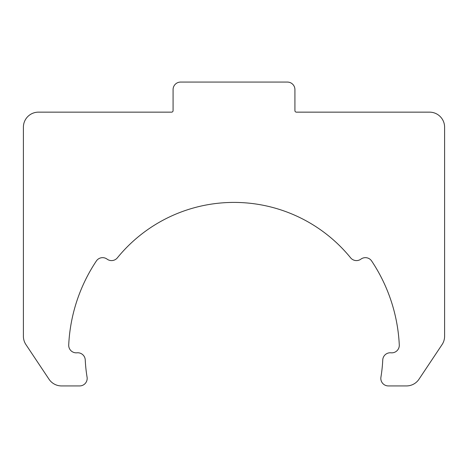 <?xml version="1.0" encoding="UTF-8"?>
<svg xmlns="http://www.w3.org/2000/svg" width="468" height="468" viewBox="0 0 468 468"><rect width="100%" height="100%" fill="white"/><g stroke="black" fill="none" stroke-linecap="round" stroke-linejoin="round"><path stroke-width="0.7" d="M107.078 259.126A7.523 7.523 0 0 0 117.374 257.827A150.427 150.427 0 0 1 350.626 257.827A7.523 7.523 0 0 0 360.922 259.126A7.523 7.523 0 0 1 371.65 261.004A165.473 165.473 0 0 1 399.286 344.957A7.523 7.523 0 0 1 391.02 352.802A7.523 7.523 0 0 0 382.754 359.927A148.923 148.923 0 0 1 380.923 377.185A7.523 7.523 0 0 0 388.341 385.93L406.464 385.93A15.04 15.04 0 0 0 418.983 379.232L442.073 344.594A15.04 15.04 0 0 0 444.6 336.252L444.6 127.197A15.04 15.04 0 0 0 429.56 112.15L296.425 112.15A1.503 1.503 0 0 1 294.922 110.647L294.922 89.587A7.523 7.523 0 0 0 287.405 82.07L180.595 82.07A7.523 7.523 0 0 0 173.078 89.587L173.078 110.647A1.503 1.503 0 0 1 171.575 112.15L38.44 112.15A15.04 15.04 0 0 0 23.4 127.197L23.4 336.252A15.04 15.04 0 0 0 25.927 344.594L49.017 379.232A15.04 15.04 0 0 0 61.536 385.93L79.659 385.93A7.523 7.523 0 0 0 87.077 377.185A148.923 148.923 0 0 1 85.246 359.927A7.523 7.523 0 0 0 76.98 352.802A7.523 7.523 0 0 1 68.714 344.957A165.473 165.473 0 0 1 96.349 261.004A7.523 7.523 0 0 1 107.078 259.126"/></g></svg>
